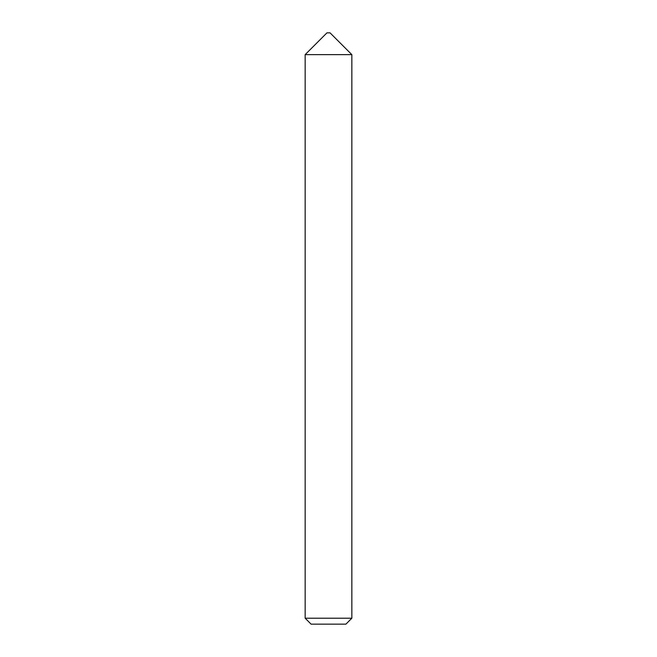 <?xml version="1.0" encoding="UTF-8"?>
<svg xmlns="http://www.w3.org/2000/svg" width="657" height="657" viewBox="0 0 657 657"><rect width="100%" height="100%" fill="white"/><g stroke="black" fill="none" stroke-linecap="round" stroke-linejoin="round"><path stroke-width="0.99" d="M326.948 32.85L330.052 32.85L351.84 54.638L305.16 54.638L326.948 32.85M351.84 618.221L345.911 624.15L311.09 624.15L305.16 618.221L351.84 618.221L351.84 54.638M305.16 618.221L305.16 54.638"/></g></svg>
